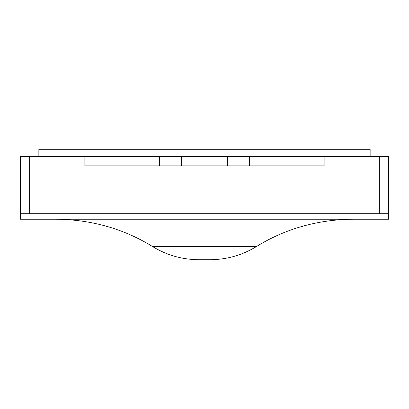 <?xml version="1.0" encoding="UTF-8"?>
<svg xmlns="http://www.w3.org/2000/svg" width="409" height="409" viewBox="0 0 409 409"><rect width="100%" height="100%" fill="white"/><g stroke="black" fill="none" stroke-linecap="round" stroke-linejoin="round"><path stroke-width="0.61" d="M210.022 259.715L198.978 259.715C182.261 259.603 166.816 255.226 152.634 246.581L256.366 246.581C242.184 255.226 226.739 259.603 210.022 259.715M29.652 156.647L20.45 156.647L20.45 219.224L388.55 219.224L388.55 156.647L29.652 156.647L29.652 213.702M324.132 156.647L324.132 165.849L84.867 165.849L84.867 156.647M159.408 165.849L159.408 156.647M181.494 165.849L181.494 156.647M249.592 165.849L249.592 156.647M227.506 165.849L227.506 156.647M38.855 156.647L38.855 149.285L370.145 149.285L370.145 156.647M20.45 213.702L388.55 213.702M379.347 156.647L379.347 213.702M152.634 246.581C123.61 228.713 91.422 219.597 56.084 219.224M256.366 246.581C285.39 228.713 317.578 219.597 352.916 219.224"/></g></svg>

